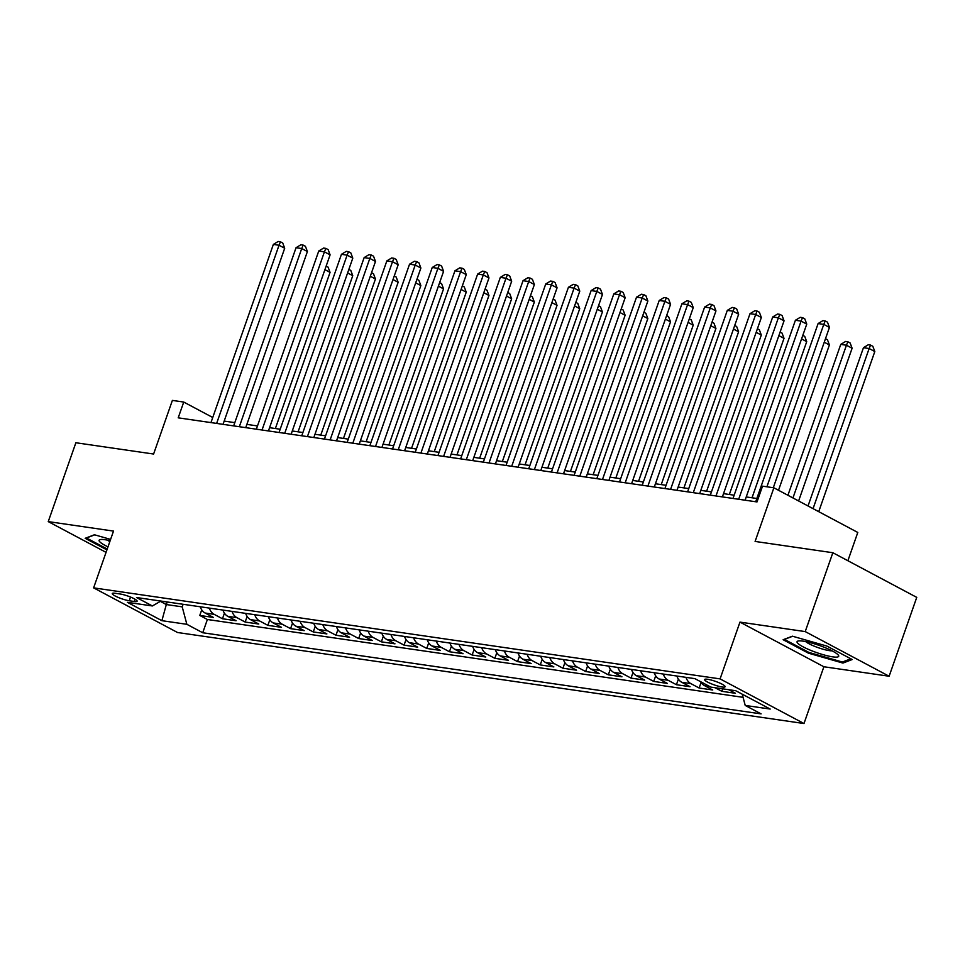 <?xml version="1.0" encoding="UTF-8"?>
<svg xmlns="http://www.w3.org/2000/svg" width="965" height="965" viewBox="0 0 965 965"><rect width="100%" height="100%" fill="white"/><g stroke="black" fill="none" stroke-linecap="round" stroke-linejoin="round"><path stroke-width="1.45" d="M707.598 679.276A10.856 1.882 -160.7 0 0 704.607 679.541A10.856 1.882 -160.7 0 0 710.638 683.51A10.856 1.882 -160.7 0 0 722.11 686.996A10.856 1.882 -160.7 0 0 725.101 686.718A10.856 1.882 -160.7 0 0 719.07 682.75A10.856 1.882 -160.7 0 0 707.598 679.276M847.885 560.737L857.788 532.451L773.882 487.808L762.531 486.155L757.006 501.933L178.211 417.833L183.736 402.055L172.385 400.403L153.604 454.032L75.873 442.742L48.25 521.607L106.053 552.354M889.127 676.236L916.75 597.371L832.843 552.728L805.22 631.593L739.962 622.111L720.083 678.89L803.99 723.533L823.881 666.755L889.127 676.236L805.22 631.593M720.083 678.89L93.617 587.866L177.536 632.509L803.99 723.533M200.25 606.78A13.57 10 98.3 0 0 205.123 613.028L213.398 617.431L199.779 615.453L201.733 609.868M209.333 608.095A13.57 10 98.3 0 0 214.194 614.355L222.469 618.758L224.435 613.161M222.469 618.758L236.087 620.736L227.812 616.333A13.57 10 98.3 0 1 222.951 610.073M245.653 613.378A13.57 10 98.3 0 0 250.514 619.626L258.789 624.029L245.17 622.051L247.124 616.466M268.342 616.671A13.57 10 98.3 0 0 273.216 622.932L281.491 627.334L267.872 625.356L269.826 619.759M291.044 619.976A13.57 10 98.3 0 0 295.905 626.225L304.192 630.627L290.574 628.649L292.528 623.064M313.746 623.269A13.57 10 98.3 0 0 318.607 629.518L326.882 633.921L313.263 631.942L315.229 626.357M336.435 626.562A13.57 10 98.3 0 0 341.308 632.823L349.583 637.226L335.965 635.247L337.919 629.65M359.137 629.868A13.57 10 98.3 0 0 363.998 636.116L372.285 640.519L358.666 638.541L360.62 632.956M381.838 633.161A13.57 10 98.3 0 0 386.7 639.421L394.975 643.824L381.356 641.846L383.322 636.249M404.528 636.466A13.57 10 98.3 0 0 409.401 642.714L417.676 647.117L404.058 645.139L406.012 639.554M427.23 639.759A13.57 10 98.3 0 0 432.091 646.019L440.378 650.422L426.759 648.444L428.713 642.847M449.931 643.064A13.57 10 98.3 0 0 454.792 649.312L463.067 653.715L449.449 651.737L451.415 646.14M472.633 646.357A13.57 10 98.3 0 0 477.494 652.605L485.769 657.008L472.15 655.03L474.105 649.445M495.322 649.65A13.57 10 98.3 0 0 500.184 655.91L508.471 660.313L494.852 658.335L496.806 652.738M518.024 652.955A13.57 10 98.3 0 0 522.885 659.204L531.16 663.606L517.542 661.628L519.508 656.043M540.726 656.248A13.57 10 98.3 0 0 545.587 662.509L553.862 666.912L540.243 664.933L542.197 659.336M563.415 659.553A13.57 10 98.3 0 0 568.288 665.802L576.563 670.205L562.945 668.226L564.899 662.641M586.117 662.846A13.57 10 98.3 0 0 590.978 669.095L599.253 673.498L585.634 671.519L587.601 665.934M608.819 666.139A13.57 10 98.3 0 0 613.68 672.4L621.955 676.803L608.336 674.825L610.29 669.227M631.508 669.445A13.57 10 98.3 0 0 636.381 675.693L644.656 680.096L631.038 678.118L632.992 672.533M654.21 672.738A13.57 10 98.3 0 0 659.071 678.998L667.346 683.401L653.727 681.423L655.693 675.826M676.911 676.043A13.57 10 98.3 0 0 681.773 682.291L690.047 686.694L676.429 684.716L678.383 679.131M700.662 681.724A13.57 10 98.3 0 0 704.474 685.596L712.749 689.999L699.13 688.021L701.085 682.424M728.696 689.71L735.451 693.292L721.832 691.314L722.701 688.829M129.238 600.761L134.232 601.485A10.519 1.821 -160.7 0 0 137.127 601.219A10.519 1.821 -160.7 0 0 131.288 597.371A10.519 1.821 -160.7 0 0 120.179 594.006L115.185 593.282A10.519 1.821 -160.7 0 0 112.278 593.535A10.519 1.821 -160.7 0 0 118.128 597.383A10.519 1.821 -160.7 0 0 129.238 600.761L130.54 597.058M167.222 601.979L166.318 604.548L182.204 606.852L186.86 624.307L202.734 632.75L761.096 713.883L745.221 705.439L770.191 709.058L735.716 690.723L710.759 687.092L694.884 678.648L136.511 597.516L152.386 605.96L160.878 601.062M186.86 624.307L161.891 620.676L127.416 602.341L152.386 605.96M199.779 615.453L207.379 619.494L743.062 697.333M721.832 691.314L715.077 687.731M699.13 688.021L690.856 683.606A13.57 10 -81.7 0 1 685.982 677.358M676.429 684.716L668.154 680.313A13.57 10 -81.7 0 1 663.293 674.065M653.727 681.423L645.452 677.02A13.57 10 -81.7 0 1 640.591 670.759M631.038 678.118L622.763 673.715A13.57 10 -81.7 0 1 617.889 667.466M608.336 674.825L600.061 670.422A13.57 10 -81.7 0 1 595.2 664.161M585.634 671.519L577.36 667.117A13.57 10 -81.7 0 1 572.498 660.868M562.945 668.226L554.67 663.824A13.57 10 -81.7 0 1 549.797 657.575M540.243 664.933L531.968 660.53A13.57 10 -81.7 0 1 527.107 654.27M517.542 661.628L509.267 657.225A13.57 10 -81.7 0 1 504.406 650.977M494.852 658.335L486.565 653.932A13.57 10 -81.7 0 1 481.704 647.672M472.15 655.03L463.876 650.627A13.57 10 -81.7 0 1 459.002 644.379M449.449 651.737L441.174 647.334A13.57 10 -81.7 0 1 436.313 641.086M426.759 648.444L418.472 644.029A13.57 10 -81.7 0 1 413.611 637.781M404.058 645.139L395.783 640.736A13.57 10 -81.7 0 1 390.909 634.488M381.356 641.846L373.081 637.443A13.57 10 -81.7 0 1 368.22 631.182M358.666 638.541L350.379 634.138A13.57 10 -81.7 0 1 345.518 627.889M335.965 635.247L327.69 630.845A13.57 10 -81.7 0 1 322.817 624.584M313.263 631.942L304.988 627.54A13.57 10 -81.7 0 1 300.127 621.291M290.574 628.649L282.287 624.246A13.57 10 -81.7 0 1 277.425 617.998M267.872 625.356L259.597 620.953A13.57 10 -81.7 0 1 254.724 614.693M245.17 622.051L236.895 617.648A13.57 10 -81.7 0 1 232.034 611.4M183.109 604.283L182.204 606.852M773.882 487.808L755.1 541.437L832.843 552.728M93.617 587.866L113.508 531.088L48.25 521.607M212.746 417.495L183.736 402.055M756.85 498.483L746.222 496.939M734.148 495.19L723.521 493.646M711.446 491.897L700.831 490.353M688.757 488.592L678.13 487.048M666.055 485.298L655.428 483.755M643.353 481.993L632.738 480.449M620.664 478.7L610.037 477.156M597.962 475.395L587.335 473.863M575.261 472.102L564.646 470.558M552.571 468.809L541.944 467.265M529.869 465.504L519.242 463.96M507.168 462.211L496.553 460.667M484.478 458.906L473.851 457.362M461.777 455.613L451.15 454.069M439.075 452.32L428.46 450.776M416.385 449.015L405.758 447.471M393.684 445.721L383.057 444.177M370.982 442.416L360.355 440.872M348.281 439.123L337.666 437.579M325.591 435.818L314.964 434.286M302.889 432.525L292.262 430.981M280.188 429.232L269.573 427.688M257.498 425.927L246.871 424.383M234.797 422.634L224.169 421.09M160.347 601.364L166.318 604.548L161.891 620.676M207.379 619.494L202.734 632.75M745.221 705.439L742.23 694.185M110.589 539.399L94.437 534.767L85.173 538.301L106.922 549.881M739.962 622.111L823.881 666.755M826.933 646.092L792.398 636.188L783.134 639.723L808.405 653.16L842.94 663.076L852.204 659.529L826.933 646.092M843.446 661.616L842.94 663.076M808.706 652.316L808.405 653.16M223.036 424.347L284.699 248.258L279.03 245.243L216.63 423.418M273.36 244.41L278.197 241.467L280.465 241.793L279.03 245.243L273.36 244.41L210.961 422.586M280.465 241.793L282.733 242.999L284.699 248.258M275.375 428.532L330.054 272.383L324.916 269.645M326.158 266.099L328.088 267.136L330.054 272.383M110.143 540.702A22.062 3.812 -160.7 0 0 105.197 539.737A22.062 3.812 -160.7 0 0 100.481 539.544A22.062 3.812 -160.7 0 0 107.983 546.841M107.754 540.183A15.102 2.606 -160.7 0 0 109.817 541.63M107.224 549.025L86.464 537.988L94.703 534.839M797.741 643.221A22.062 3.812 -160.7 0 0 823.145 654.68A22.062 3.812 -160.7 0 0 838.102 654.849A22.062 3.812 -160.7 0 0 838.042 654.777A22.062 3.812 -160.7 0 0 819.02 645.344A22.062 3.812 -160.7 0 0 798.441 640.953A22.062 3.812 -160.7 0 0 797.741 643.221M805.703 641.604A15.102 2.606 -160.7 0 0 818.332 647.72A15.102 2.606 -160.7 0 0 832.023 650.82M850.828 658.793L842.373 662.026L808.911 652.424L784.424 639.397L792.651 636.261M245.737 427.64L307.401 251.551L301.731 248.536L239.332 426.711M296.05 247.716L300.887 244.76L303.167 245.098L301.731 248.536L296.05 247.716L233.663 425.891M303.167 245.098L305.435 246.304L307.401 251.551M268.427 430.945L330.09 254.857L324.421 251.841L262.034 430.004M318.752 251.009L323.589 248.065L325.856 248.391L324.421 251.841L318.752 251.009L256.352 429.184M325.856 248.391L328.124 249.597L330.09 254.857M291.128 434.238L352.792 258.15L347.123 255.134L284.723 433.309M341.453 254.314L346.29 251.358L348.558 251.696L347.123 255.134L341.453 254.314L279.054 432.477M348.558 251.696L350.826 252.902L352.792 258.15M313.83 437.531L375.494 261.443L369.824 258.427L307.425 436.602M364.143 257.607L368.98 254.664L371.26 254.989L369.824 258.427L364.143 257.607L301.755 435.782M371.26 254.989L373.527 256.195L375.494 261.443M298.076 431.825L352.756 275.688L347.605 272.95M348.848 269.404L350.79 270.429L352.756 275.688M320.766 435.119L375.457 278.982L370.307 276.243M371.549 272.697L373.479 273.734L375.457 278.982M343.468 438.424L398.147 282.275L393.008 279.548M394.251 276.002L396.181 277.027L398.147 282.275M366.169 441.717L420.849 285.58L415.698 282.841M416.94 279.295L418.882 280.32L420.849 285.58M336.52 440.836L398.183 264.748L392.514 261.732L330.127 439.907M386.844 260.9L391.681 257.957L393.949 258.282L392.514 261.732L386.844 260.9L324.445 439.075M393.949 258.282L396.217 259.488L398.183 264.748M388.871 445.022L443.55 288.873L438.399 286.135M439.642 282.6L441.572 283.626L443.55 288.873M359.221 444.129L420.885 268.041L415.215 265.025L352.816 443.2M409.546 264.205L414.383 261.25L416.651 261.587L415.215 265.025L409.546 264.205L347.147 442.38M416.651 261.587L418.919 262.794L420.885 268.041M411.56 448.315L466.24 292.178L461.101 289.44M462.344 285.893L464.274 286.919L466.24 292.178M381.923 447.434L443.586 271.346L437.917 268.33L375.518 446.506M432.236 267.498L437.085 264.555L439.352 264.88L437.917 268.33L432.236 267.498L369.848 445.673M439.352 264.88L441.62 266.087L443.586 271.346M434.262 451.62L488.941 295.471L483.803 292.733M485.033 289.186L486.975 290.224L488.941 295.471M404.612 450.727L466.276 274.639L460.607 271.623L398.219 449.799M454.937 270.803L459.774 267.848L462.042 268.186L460.607 271.623L454.937 270.803L392.538 448.978M462.042 268.186L464.31 269.392L466.276 274.639M456.964 454.913L511.643 298.776L506.492 296.038M507.735 292.491L509.677 293.517L511.643 298.776M427.314 454.02L488.978 277.944L483.308 274.916L420.909 453.092M477.639 274.096L482.476 271.153L484.744 271.479L483.308 274.916L477.639 274.096L415.24 452.271M484.744 271.479L487.011 272.685L488.978 277.944M479.653 458.206L534.333 302.069L529.194 299.331M530.436 295.785L532.366 296.81L534.333 302.069M450.016 457.326L511.679 281.237L506.01 278.222L443.611 456.397M500.328 277.401L505.178 274.446L507.445 274.772L506.01 278.222L500.328 277.401L437.941 455.564M507.445 274.772L509.713 275.978L511.679 281.237M502.355 461.511L557.034 305.362L551.896 302.636M553.138 299.09L555.068 300.115L557.034 305.362M472.705 460.619L534.381 284.53L528.699 281.515L466.312 459.69M523.03 280.694L527.867 277.751L530.135 278.077L528.699 281.515L523.03 280.694L460.631 458.87M530.135 278.077L532.403 279.283L534.381 284.53M525.057 464.804L579.736 308.667L574.585 305.929M575.828 302.383L577.77 303.408L579.736 308.667M495.407 463.924L557.07 287.835L551.401 284.82L489.014 462.995M545.732 283.987L550.569 281.044L552.836 281.37L551.401 284.82L545.732 283.987L483.332 462.163M552.836 281.37L555.104 282.576L557.07 287.835M547.746 468.109L602.425 311.96L597.287 309.222M598.529 305.676L600.459 306.713L602.425 311.96M518.109 467.217L579.772 291.128L574.103 288.113L511.703 466.288M568.421 287.293L573.27 284.337L575.538 284.675L574.103 288.113L568.421 287.293L506.034 465.468M575.538 284.675L577.806 285.881L579.772 291.128M570.448 471.403L625.127 315.266L619.988 312.527M621.231 308.981L623.161 310.006L625.127 315.266M540.798 470.522L602.474 294.434L596.804 291.418L534.405 469.581M591.123 290.586L595.96 287.642L598.228 287.968L596.804 291.418L591.123 290.586L528.724 468.761M598.228 287.968L600.495 289.174L602.474 294.434M593.149 474.696L647.829 318.559L642.678 315.82M643.92 312.274L645.862 313.311L647.829 318.559M563.5 473.815L625.163 297.727L619.494 294.711L557.107 472.886M613.824 293.891L618.662 290.935L620.929 291.273L619.494 294.711L613.824 293.891L551.425 472.054M620.929 291.273L623.197 292.479L625.163 297.727M615.839 478.001L670.518 321.852L665.38 319.125M666.622 315.579L668.552 316.604L670.518 321.852M586.201 477.108L647.865 301.02L642.195 298.004L579.796 476.179M636.514 297.184L641.363 294.241L643.631 294.566L642.195 298.004L636.514 297.184L574.127 475.359M643.631 294.566L645.899 295.772L647.865 301.02M638.541 481.294L693.22 325.157L688.081 322.419M689.324 318.872L691.254 319.897L693.22 325.157M608.903 480.413L670.566 304.325L664.897 301.309L602.498 479.484M659.216 300.477L664.053 297.534L666.332 297.859L664.897 301.309L659.216 300.477L596.828 478.652M666.332 297.859L668.6 299.066L670.566 304.325M661.242 484.599L715.921 328.45L710.771 325.712M712.013 322.177L713.955 323.203L715.921 328.45M631.593 483.706L693.256 307.618L687.587 304.602L625.199 482.777M681.917 303.782L686.754 300.827L689.022 301.164L687.587 304.602L681.917 303.782L619.518 481.957M689.022 301.164L691.29 302.371L693.256 307.618M683.932 487.892L738.611 331.755L733.472 329.017M734.715 325.47L736.645 326.496L738.611 331.755M654.294 487.011L715.958 310.923L710.288 307.907L647.889 486.083M704.619 307.075L709.456 304.132L711.724 304.458L710.288 307.907L704.619 307.075L642.22 485.25M711.724 304.458L713.991 305.664L715.958 310.923M706.633 491.197L761.313 335.048L756.174 332.31M757.416 328.763L759.346 329.801L761.313 335.048M676.996 490.304L738.659 314.216L732.99 311.2L670.591 489.376M727.308 310.38L732.146 307.425L734.425 307.763L732.99 311.2L727.308 310.38L664.921 488.555M734.425 307.763L736.693 308.969L738.659 314.216M729.335 494.49L784.014 338.353L778.864 335.615M780.106 332.069L782.048 333.094L784.014 338.353M699.685 493.598L761.349 317.521L755.679 314.494L693.292 492.669M750.01 313.673L754.847 310.73L757.115 311.056L755.679 314.494L750.01 313.673L687.611 491.848M757.115 311.056L759.383 312.262L761.349 317.521M752.025 497.783L806.716 341.646L801.565 338.908M802.808 335.362L804.738 336.387L806.716 341.646M722.387 496.903L784.05 320.814L778.381 317.799L715.982 495.974M772.712 316.978L777.549 314.023L779.817 314.349L778.381 317.799L772.712 316.978L710.312 495.142M779.817 314.349L782.084 315.555L784.05 320.814M778.514 490.268L829.405 344.939L824.267 342.213M825.509 338.667L827.439 339.692L829.405 344.939M745.089 500.196L806.752 324.107L801.083 321.092L738.683 499.267M795.401 320.271L800.238 317.328L802.518 317.654L801.083 321.092L795.401 320.271L733.014 498.447M802.518 317.654L804.786 318.86L806.752 324.107M798.622 500.968L852.107 348.244L846.438 345.229L840.756 344.396L787.923 495.274M792.953 497.952L846.438 345.229L847.873 341.779L850.141 342.985L852.107 348.244M840.756 344.396L845.605 341.453L847.873 341.779M773.303 487.723L829.442 327.412L823.772 324.397L766.91 486.794M818.103 323.565L822.94 320.621L825.208 320.947L823.772 324.397L818.103 323.565L755.704 501.74M825.208 320.947L827.475 322.153L829.442 327.412M818.73 511.667L874.809 351.537L869.139 348.522L863.458 347.702L808.031 505.974M813.061 508.651L869.139 348.522L870.563 345.084L872.83 346.29L874.809 351.537M863.458 347.702L868.295 344.746L870.563 345.084M214.194 614.355L205.123 613.028M709.227 686.284L704.474 685.596M690.856 683.606L681.773 682.291M668.154 680.313L659.071 678.998M645.452 677.02L636.381 675.693M622.763 673.715L613.68 672.4M600.061 670.422L590.978 669.095M577.36 667.117L568.288 665.802M554.67 663.824L545.587 662.509M531.968 660.53L522.885 659.204M509.267 657.225L500.184 655.91M486.565 653.932L477.494 652.605M463.876 650.627L454.792 649.312M441.174 647.334L432.091 646.019M418.472 644.029L409.401 642.714M395.783 640.736L386.7 639.421M373.081 637.443L363.998 636.116M350.379 634.138L341.308 632.823M327.69 630.845L318.607 629.518M304.988 627.54L295.905 626.225M282.287 624.246L273.216 622.932M259.597 620.953L250.514 619.626M236.895 617.648L227.812 616.333M135.028 599.205L134.232 601.485"/></g></svg>
